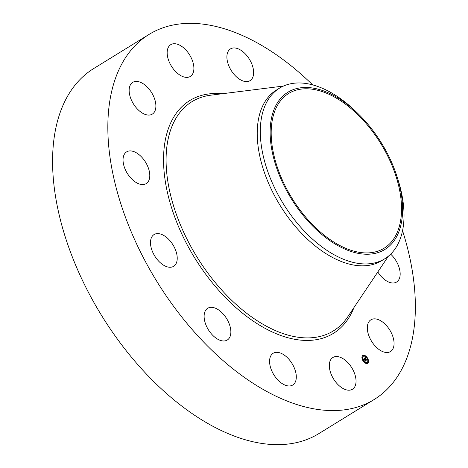 <?xml version="1.0" encoding="UTF-8"?>
<svg xmlns="http://www.w3.org/2000/svg" width="468" height="468" viewBox="0 0 468 468"><rect width="100%" height="100%" fill="white"/><g stroke="black" fill="none" stroke-linecap="round" stroke-linejoin="round"><path stroke-width="0.7" d="M355.797 378.173A18.65 10.694 -121.7 0 1 352.468 389.241A18.65 10.694 -121.7 0 1 339.002 385.573A18.65 10.694 -121.7 0 1 329.56 368.568A18.65 10.694 -121.7 0 1 332.888 357.499A18.65 10.694 -121.7 0 1 346.349 361.167A18.65 10.694 -121.7 0 1 355.797 378.173M402.544 230.665A214.461 123.008 -121.7 0 1 374.172 399.502L318.907 433.579A214.461 123.008 -121.7 0 1 235.743 436.621A214.461 123.008 -121.7 0 1 71.949 255.955A214.461 123.008 -121.7 0 1 93.775 68.498L149.04 34.421A214.461 123.008 -121.7 0 1 232.204 31.379A214.461 123.008 -121.7 0 1 312.642 84.872M374.172 399.502A214.461 123.008 -121.7 0 1 291.002 402.544A214.461 123.008 -121.7 0 1 127.208 221.879A214.461 123.008 -121.7 0 1 149.04 34.421M397.355 177.641L398.338 180.806A100.234 57.494 -121.7 0 1 398.935 242.032A100.234 57.494 -121.7 0 1 384.778 258.769L381.707 260.664A100.234 57.494 -121.7 0 1 342.833 262.086A100.234 57.494 -121.7 0 1 266.28 177.641A100.234 57.494 -121.7 0 1 276.483 90.026L279.554 88.13A100.234 57.494 -121.7 0 1 318.421 86.709A100.234 57.494 -121.7 0 1 355.3 111.015L357.692 113.314A92.383 52.989 -121.7 0 1 397.355 177.641A92.383 52.989 -121.7 0 1 397.905 234.064A92.383 52.989 -121.7 0 1 311.904 225.278A92.383 52.989 -121.7 0 1 274.833 107.652A92.383 52.989 -121.7 0 1 357.692 113.314M384.778 258.769A100.234 57.494 -121.7 0 1 345.905 260.19A100.234 57.494 -121.7 0 1 276.857 192.389A100.234 57.494 -121.7 0 1 265.397 104.867A100.234 57.494 -121.7 0 1 279.554 88.13M348.83 249.526A90.909 52.147 -121.7 0 1 279.396 172.944A90.909 52.147 -121.7 0 1 288.651 93.477A90.909 52.147 -121.7 0 1 323.903 92.184A90.909 52.147 -121.7 0 1 393.336 168.772A90.909 52.147 -121.7 0 1 384.088 248.239A90.909 52.147 -121.7 0 1 348.83 249.526M227.624 52.545A18.65 10.694 -121.7 0 1 230.478 48.9A18.65 10.694 -121.7 0 1 247.139 55.984A18.65 10.694 -121.7 0 1 252.907 76.998A18.65 10.694 -121.7 0 1 250.052 80.648A18.65 10.694 -121.7 0 1 233.392 73.558A18.65 10.694 -121.7 0 1 227.624 52.545M226.26 340.529A18.65 10.694 -121.7 0 1 207.88 328.922A18.65 10.694 -121.7 0 1 207.698 308.277A18.65 10.694 -121.7 0 1 208.71 307.774A18.65 10.694 -121.7 0 1 227.097 319.381A18.65 10.694 -121.7 0 1 227.278 340.025A18.65 10.694 -121.7 0 1 226.26 340.529M166.409 266.567A18.65 10.694 -121.7 0 1 152.17 250.86A18.65 10.694 -121.7 0 1 154.066 234.556A18.65 10.694 -121.7 0 1 161.296 234.292A18.65 10.694 -121.7 0 1 175.541 250.006A18.65 10.694 -121.7 0 1 173.646 266.304A18.65 10.694 -121.7 0 1 166.409 266.567M132.064 179.32A18.65 10.694 -121.7 0 1 126.623 151.872A18.65 10.694 -121.7 0 1 140.757 156.166A18.65 10.694 -121.7 0 1 146.203 183.614A18.65 10.694 -121.7 0 1 132.064 179.32M390.663 254.153A18.65 10.694 -121.7 0 1 391.143 254.604A18.65 10.694 -121.7 0 1 396.583 282.052A18.65 10.694 -121.7 0 1 382.45 277.752A18.65 10.694 -121.7 0 1 377.805 271.984M132.432 102.153A18.65 10.694 -121.7 0 1 132.731 82.368A18.65 10.694 -121.7 0 1 152.603 94.331A18.65 10.694 -121.7 0 1 152.305 114.116A18.65 10.694 -121.7 0 1 132.432 102.153M390.774 331.771A18.65 10.694 -121.7 0 1 390.482 351.556A18.65 10.694 -121.7 0 1 370.603 339.592A18.65 10.694 -121.7 0 1 370.902 319.808A18.65 10.694 -121.7 0 1 390.774 331.771M167.409 55.75A18.65 10.694 -121.7 0 1 170.738 44.676A18.65 10.694 -121.7 0 1 184.205 48.35A18.65 10.694 -121.7 0 1 193.653 65.356A18.65 10.694 -121.7 0 1 190.318 76.424A18.65 10.694 -121.7 0 1 176.857 72.756A18.65 10.694 -121.7 0 1 167.409 55.75M295.583 381.379A18.65 10.694 -121.7 0 1 292.728 385.024A18.65 10.694 -121.7 0 1 276.067 377.939A18.65 10.694 -121.7 0 1 270.299 356.926A18.65 10.694 -121.7 0 1 273.154 353.276A18.65 10.694 -121.7 0 1 289.815 360.366A18.65 10.694 -121.7 0 1 295.583 381.379M367.128 357.482A4.616 2.65 -121.7 0 1 367.637 363.308A4.616 2.65 -121.7 0 1 363.303 361.273A4.616 2.65 -121.7 0 1 362.794 355.452A4.616 2.65 -121.7 0 1 367.128 357.482M366.725 357.885A3.639 2.088 -121.7 0 1 367.123 362.472A3.639 2.088 -121.7 0 1 363.706 360.875A3.639 2.088 -121.7 0 1 363.308 356.283A3.639 2.088 -121.7 0 1 366.725 357.885M364.42 358.295L364.642 358.88L364.098 358.827L365.596 360.67L365.215 361.05L364.016 359.131L363.964 359.635L363.928 359.009L363.905 359.658L363.42 359.278L364.32 358.359M364.543 358.359L364.759 358.909L364.513 358.377M364.473 358.792L365.795 360.705L365.368 361.126L365.713 360.705L364.467 358.792M365.35 357.33L365.572 357.956L364.865 358.049L365.414 358.81L364.981 358.084L365.45 357.909L365.034 358.108L366.04 358.886L365.514 358.944L366.368 359.863L365.958 360.272L364.484 358.19L365.35 357.33M365.502 357.441L365.701 358.014L365.473 357.464M366.157 358.903L365.613 358.195L366.157 358.903M365.683 359.009L366.596 359.91L366.111 360.389L366.514 359.91L365.66 359.026M362.916 355.949L362.952 356.3L362.916 355.949M367.041 357.57L367.07 357.921L367.041 357.57M364.835 355.721L364.865 356.072L364.835 355.721M367.743 362.583L367.772 362.934L367.743 362.583M368.246 360.407L368.275 360.764L368.246 360.407M363.39 361.191L363.355 360.834L363.39 361.191M362.185 358.348L362.15 357.997L362.185 358.348M365.596 363.039L365.566 362.682L365.596 363.039M365.707 358.751L365.321 359.061L366.175 359.986L365.953 360.202M365.122 357.809L364.666 358.166L365.414 358.81M365.368 357.4L365.251 357.774M364.227 358.699L363.905 358.944L365.21 360.98M365.795 360.705L365.315 361.103M366.596 359.91L366.058 360.366M366.807 357.435A4.616 2.65 58.3 0 0 364.812 355.692M364.59 355.586A4.616 2.65 58.3 0 0 362.694 355.516M367.538 363.361A4.616 2.65 58.3 0 0 368.281 360.764L368.135 360.752M368.205 360.36A4.616 2.65 58.3 0 0 367.117 357.862M363.7 361.237A3.639 2.088 58.3 0 0 365.596 362.671M365.736 362.712A3.639 2.088 58.3 0 0 366.93 362.595A3.639 2.088 58.3 0 0 367.023 362.53M363.209 356.347A3.639 2.088 58.3 0 0 363.11 356.405A3.639 2.088 58.3 0 0 362.413 358.119M362.027 358.517L362.448 358.47A3.639 2.088 58.3 0 0 363.39 360.822M362.601 355.955L362.805 356.288M364.519 355.727L364.502 356.166M367.427 362.589L367.632 362.922M365.514 362.817L365.42 363.186M388.399 256.183L347.648 316.971A134.667 77.243 -121.7 0 1 281.092 332.865A134.667 77.243 -121.7 0 1 172.955 203.89A134.667 77.243 -121.7 0 1 210.875 95.174L283.491 86.053M353.978 307.534A136.773 78.448 -121.7 0 1 280.355 335.322A136.773 78.448 -121.7 0 1 168.035 195.057A136.773 78.448 -121.7 0 1 222.148 93.758"/></g></svg>
